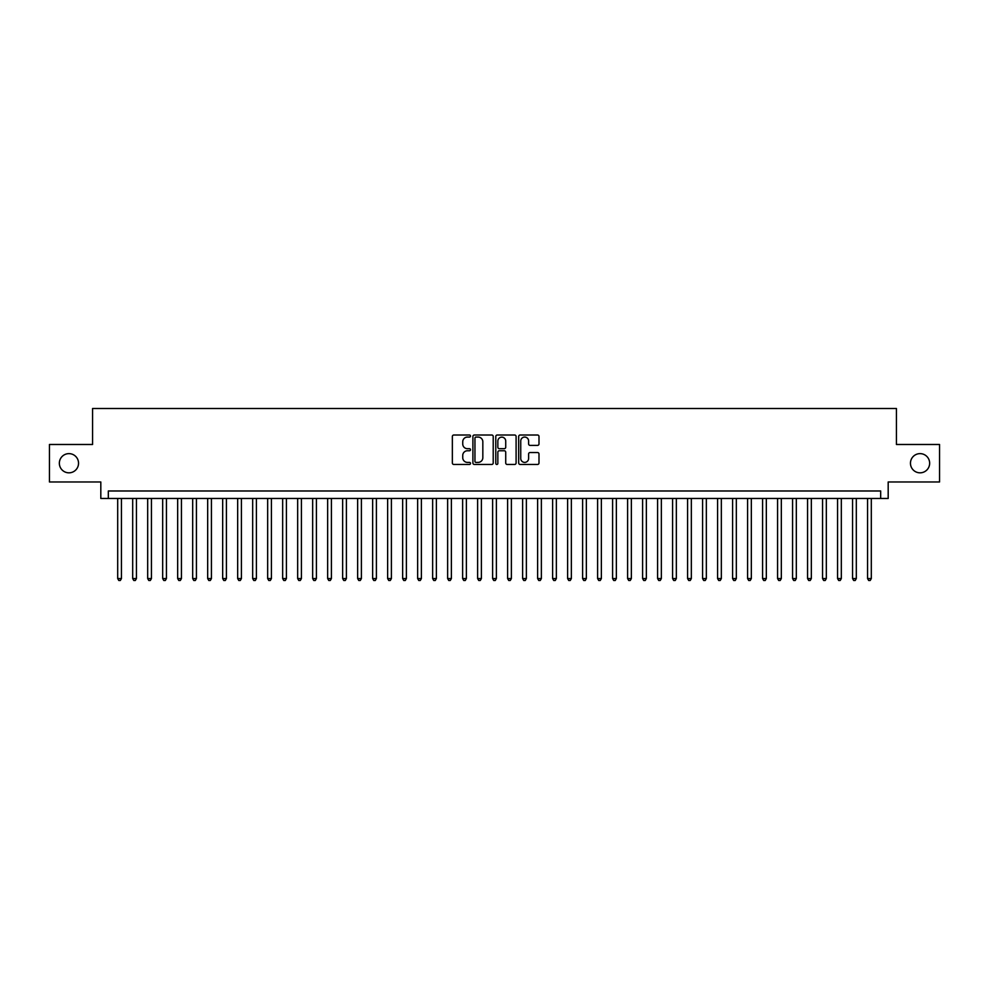 <?xml version="1.0" encoding="UTF-8"?>
<svg xmlns="http://www.w3.org/2000/svg" width="989" height="989" viewBox="0 0 989 989"><rect width="100%" height="100%" fill="white"/><g stroke="black" fill="none" stroke-linecap="round" stroke-linejoin="round"><path stroke-width="1.48" d="M470.504 436.038A1.026 1.026 0 0 0 469.478 435.012L453.827 435.012A1.471 1.471 0 0 0 452.356 436.483L452.356 462.976A1.471 1.471 0 0 0 453.827 464.459L469.478 464.459A1.026 1.026 0 0 0 470.504 463.421A1.026 1.026 0 0 0 469.478 462.395L467.451 462.395A4.71 4.71 0 0 1 462.741 457.684L462.741 455.472A4.71 4.71 0 0 1 467.451 450.761L469.478 450.761A1.026 1.026 0 0 0 470.504 449.735A1.026 1.026 0 0 0 469.478 448.697L467.451 448.697A4.71 4.71 0 0 1 462.741 443.987L462.741 441.786A4.71 4.71 0 0 1 467.451 437.076L469.478 437.076A1.026 1.026 0 0 0 470.504 436.038M910.461 463.235A9.593 9.593 0 0 0 920.054 472.829A9.593 9.593 0 0 0 929.648 463.235A9.593 9.593 0 0 0 920.054 453.63A9.593 9.593 0 0 0 910.461 463.235M59.352 463.235A9.593 9.593 0 0 0 68.946 472.829A9.593 9.593 0 0 0 78.539 463.235A9.593 9.593 0 0 0 68.946 453.63A9.593 9.593 0 0 0 59.352 463.235M537.522 445.384A1.471 1.471 0 0 0 538.993 443.913L538.993 436.483A1.471 1.471 0 0 0 537.522 435.012L520.152 435.012A1.471 1.471 0 0 0 518.681 436.483L518.681 462.976A1.471 1.471 0 0 0 520.152 464.459L537.522 464.459A1.471 1.471 0 0 0 538.993 462.976L538.993 454A1.471 1.471 0 0 0 537.522 452.529L530.092 452.529A1.471 1.471 0 0 0 528.621 454L528.621 458.451A3.944 3.944 0 0 1 524.677 462.395A3.944 3.944 0 0 1 520.746 458.451L520.746 441.007A3.944 3.944 0 0 1 524.677 437.076A3.944 3.944 0 0 1 528.621 441.007L528.621 443.913A1.471 1.471 0 0 0 530.092 445.384L537.522 445.384M880.68 498.468L888.184 498.468L888.184 481.977L939.55 481.977L939.55 444.481L896.43 444.481L896.43 408.494L92.57 408.494L92.57 444.481L49.45 444.481L49.45 481.977L100.816 481.977L100.816 498.468L880.68 498.468L880.68 490.977L108.32 490.977L108.32 498.468M493.214 436.483A1.471 1.471 0 0 0 491.743 435.012L474.374 435.012A1.471 1.471 0 0 0 472.903 436.483L472.903 462.976A1.471 1.471 0 0 0 474.374 464.459L491.743 464.459A1.471 1.471 0 0 0 493.214 462.976L493.214 436.483M497.257 435.012L514.626 435.012A1.471 1.471 0 0 1 516.097 436.483L516.097 462.976A1.471 1.471 0 0 1 514.626 464.459L507.196 464.459A1.471 1.471 0 0 1 505.725 462.976L505.725 452.233A1.471 1.471 0 0 0 504.254 450.761L499.321 450.761A1.471 1.471 0 0 0 497.85 452.233L497.85 463.421A1.026 1.026 0 0 1 496.824 464.459A1.026 1.026 0 0 1 495.786 463.421L495.786 436.483A1.471 1.471 0 0 1 497.257 435.012M475.993 437.076A1.026 1.026 0 0 0 474.955 438.102L474.955 461.356A1.026 1.026 0 0 0 475.993 462.395L478.12 462.395A4.71 4.71 0 0 0 482.83 457.684L482.83 441.786A4.71 4.71 0 0 0 478.12 437.076L475.993 437.076M505.725 441.082A3.944 3.944 0 0 0 501.782 437.15A3.944 3.944 0 0 0 497.85 441.082L497.85 447.226A1.471 1.471 0 0 0 499.321 448.697L504.254 448.697A1.471 1.471 0 0 0 505.725 447.226L505.725 441.082M117.691 498.468L117.691 578.565L121.437 578.565L121.437 498.468M121.437 578.565L120.312 580.506L118.816 580.506L117.691 578.565M132.687 498.468L132.687 578.565L136.433 578.565L136.433 498.468M136.433 578.565L135.308 580.506L133.812 580.506L132.687 578.565M147.682 498.468L147.682 578.565L151.428 578.565L151.428 498.468M151.428 578.565L150.303 580.506L148.807 580.506L147.682 578.565M162.678 498.468L162.678 578.565L166.436 578.565L166.436 498.468M166.436 578.565L165.311 580.506L163.803 580.506L162.678 578.565M177.674 498.468L177.674 578.565L181.432 578.565L181.432 498.468M181.432 578.565L180.307 580.506L178.799 580.506L177.674 578.565M192.682 498.468L192.682 578.565L196.428 578.565L196.428 498.468M196.428 578.565L195.303 580.506L193.795 580.506L192.682 578.565M207.678 498.468L207.678 578.565L211.423 578.565L211.423 498.468M211.423 578.565L210.298 580.506L208.803 580.506L207.678 578.565M222.673 498.468L222.673 578.565L226.419 578.565L226.419 498.468M226.419 578.565L225.294 580.506L223.798 580.506L222.673 578.565M237.669 498.468L237.669 578.565L241.415 578.565L241.415 498.468M241.415 578.565L240.29 580.506L238.794 580.506L237.669 578.565M252.665 498.468L252.665 578.565L256.411 578.565L256.411 498.468M256.411 578.565L255.286 580.506L253.79 580.506L252.665 578.565M267.66 498.468L267.66 578.565L271.419 578.565L271.419 498.468M271.419 578.565L270.294 580.506L268.785 580.506L267.66 578.565M282.656 498.468L282.656 578.565L286.414 578.565L286.414 498.468M286.414 578.565L285.289 580.506L283.781 580.506L282.656 578.565M297.664 498.468L297.664 578.565L301.41 578.565L301.41 498.468M301.41 578.565L300.285 580.506L298.777 580.506L297.664 578.565M312.66 498.468L312.66 578.565L316.406 578.565L316.406 498.468M316.406 578.565L315.281 580.506L313.785 580.506L312.66 578.565M327.656 498.468L327.656 578.565L331.402 578.565L331.402 498.468M331.402 578.565L330.277 580.506L328.781 580.506L327.656 578.565M342.651 498.468L342.651 578.565L346.397 578.565L346.397 498.468M346.397 578.565L345.272 580.506L343.776 580.506L342.651 578.565M357.647 498.468L357.647 578.565L361.393 578.565L361.393 498.468M361.393 578.565L360.268 580.506L358.772 580.506L357.647 578.565M372.643 498.468L372.643 578.565L376.401 578.565L376.401 498.468M376.401 578.565L375.276 580.506L373.768 580.506L372.643 578.565M387.639 498.468L387.639 578.565L391.397 578.565L391.397 498.468M391.397 578.565L390.272 580.506L388.764 580.506L387.639 578.565M402.647 498.468L402.647 578.565L406.392 578.565L406.392 498.468M406.392 578.565L405.267 580.506L403.759 580.506L402.647 578.565M417.642 498.468L417.642 578.565L421.388 578.565L421.388 498.468M421.388 578.565L420.263 580.506L418.767 580.506L417.642 578.565M432.638 498.468L432.638 578.565L436.384 578.565L436.384 498.468M436.384 578.565L435.259 580.506L433.763 580.506L432.638 578.565M447.634 498.468L447.634 578.565L451.38 578.565L451.38 498.468M451.38 578.565L450.255 580.506L448.759 580.506L447.634 578.565M462.629 498.468L462.629 578.565L466.375 578.565L466.375 498.468M466.375 578.565L465.25 580.506L463.754 580.506L462.629 578.565M477.625 498.468L477.625 578.565L481.383 578.565L481.383 498.468M481.383 578.565L480.258 580.506L478.75 580.506L477.625 578.565M492.621 498.468L492.621 578.565L496.379 578.565L496.379 498.468M496.379 578.565L495.254 580.506L493.746 580.506L492.621 578.565M507.617 498.468L507.617 578.565L511.375 578.565L511.375 498.468M511.375 578.565L510.25 580.506L508.742 580.506L507.617 578.565M522.625 498.468L522.625 578.565L526.371 578.565L526.371 498.468M526.371 578.565L525.246 580.506L523.75 580.506L522.625 578.565M537.62 498.468L537.62 578.565L541.366 578.565L541.366 498.468M541.366 578.565L540.241 580.506L538.745 580.506L537.62 578.565M552.616 498.468L552.616 578.565L556.362 578.565L556.362 498.468M556.362 578.565L555.237 580.506L553.741 580.506L552.616 578.565M567.612 498.468L567.612 578.565L571.358 578.565L571.358 498.468M571.358 578.565L570.233 580.506L568.737 580.506L567.612 578.565M582.608 498.468L582.608 578.565L586.353 578.565L586.353 498.468M586.353 578.565L585.241 580.506L583.733 580.506L582.608 578.565M597.603 498.468L597.603 578.565L601.361 578.565L601.361 498.468M601.361 578.565L600.236 580.506L598.728 580.506L597.603 578.565M612.599 498.468L612.599 578.565L616.357 578.565L616.357 498.468M616.357 578.565L615.232 580.506L613.724 580.506L612.599 578.565M627.607 498.468L627.607 578.565L631.353 578.565L631.353 498.468M631.353 578.565L630.228 580.506L628.732 580.506L627.607 578.565M642.603 498.468L642.603 578.565L646.349 578.565L646.349 498.468M646.349 578.565L645.224 580.506L643.728 580.506L642.603 578.565M657.598 498.468L657.598 578.565L661.344 578.565L661.344 498.468M661.344 578.565L660.219 580.506L658.723 580.506L657.598 578.565M672.594 498.468L672.594 578.565L676.34 578.565L676.34 498.468M676.34 578.565L675.215 580.506L673.719 580.506L672.594 578.565M687.59 498.468L687.59 578.565L691.336 578.565L691.336 498.468M691.336 578.565L690.223 580.506L688.715 580.506L687.59 578.565M702.586 498.468L702.586 578.565L706.344 578.565L706.344 498.468M706.344 578.565L705.219 580.506L703.711 580.506L702.586 578.565M717.581 498.468L717.581 578.565L721.34 578.565L721.34 498.468M721.34 578.565L720.215 580.506L718.706 580.506L717.581 578.565M732.589 498.468L732.589 578.565L736.335 578.565L736.335 498.468M736.335 578.565L735.21 580.506L733.714 580.506L732.589 578.565M747.585 498.468L747.585 578.565L751.331 578.565L751.331 498.468M751.331 578.565L750.206 580.506L748.71 580.506L747.585 578.565M762.581 498.468L762.581 578.565L766.327 578.565L766.327 498.468M766.327 578.565L765.202 580.506L763.706 580.506L762.581 578.565M777.577 498.468L777.577 578.565L781.322 578.565L781.322 498.468M781.322 578.565L780.197 580.506L778.702 580.506L777.577 578.565M792.572 498.468L792.572 578.565L796.318 578.565L796.318 498.468M796.318 578.565L795.205 580.506L793.697 580.506L792.572 578.565M807.568 498.468L807.568 578.565L811.326 578.565L811.326 498.468M811.326 578.565L810.201 580.506L808.693 580.506L807.568 578.565M822.564 498.468L822.564 578.565L826.322 578.565L826.322 498.468M826.322 578.565L825.197 580.506L823.689 580.506L822.564 578.565M837.572 498.468L837.572 578.565L841.318 578.565L841.318 498.468M841.318 578.565L840.193 580.506L838.697 580.506L837.572 578.565M852.567 498.468L852.567 578.565L856.313 578.565L856.313 498.468M856.313 578.565L855.188 580.506L853.692 580.506L852.567 578.565M867.563 498.468L867.563 578.565L871.309 578.565L871.309 498.468M871.309 578.565L870.184 580.506L868.688 580.506L867.563 578.565"/></g></svg>
